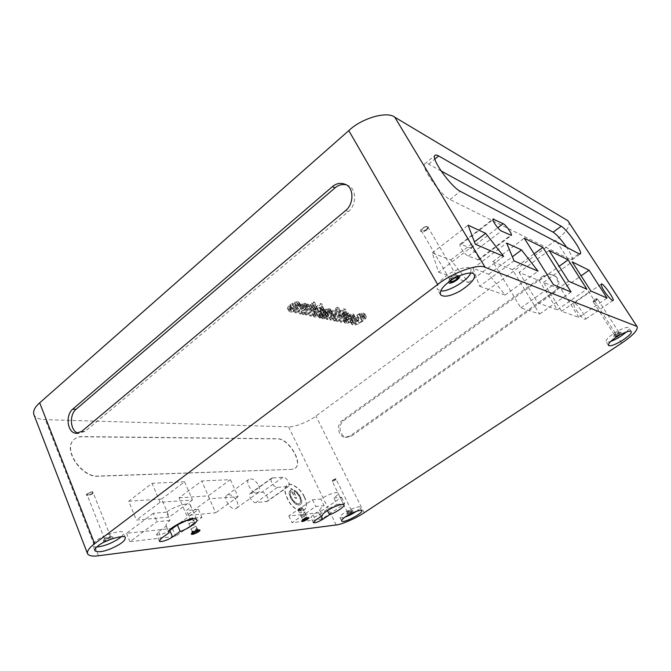 <?xml version="1.0" encoding="UTF-8"?>
<svg xmlns="http://www.w3.org/2000/svg" width="671" height="671" viewBox="0 0 671 671"><rect width="100%" height="100%" fill="white"/><g stroke="black" fill="none" stroke-linecap="round" stroke-linejoin="round"><path stroke-width="0.5" stroke-dasharray="3.35 2.52" d="M438.549 272.183L468.584 282.508L450.82 259.937L432.275 252.95L438.549 272.183L475.286 244.194M468.584 282.508L503.669 256.397M432.275 252.95L468.106 225.188M450.82 259.937L474.422 241.921M479.597 286.291L505.087 295.047L488.782 274.246L473.021 268.308L479.597 286.291L514.045 260.868M505.087 295.047L538.05 271.193M473.021 268.308L506.68 243.07M488.782 274.246L512.359 256.783M461.153 244.261L460.063 244.328C458.696 245.838 465.313 255.131 468.257 256.154L478.834 259.895C480.134 258.427 473.718 249.369 470.841 248.304L461.153 244.261L492.959 219.845M512.476 269.692L492.816 261.665L520.855 307.897L539.643 314.028L512.476 269.692L534.099 253.814M492.816 261.665L524.303 238.18M539.643 314.028L571.071 291.994M520.855 307.897L553.458 284.722M519.069 272.384L537.865 302.948L557.349 309.809L539.199 280.595L519.069 272.384L549.104 250.451M537.865 302.948L568.597 281.208M539.199 280.595L559.136 266.278M557.349 309.809L586.882 289.226M578.88 317.383L561.476 289.687L543.544 282.374L561.552 311.285L578.88 317.383L607.054 298.067M561.476 289.687L581.128 275.823M561.552 311.285L590.815 290.954M543.544 282.374L572.187 261.866M576.322 310.128C580.465 316.276 583.485 319.337 585.38 319.312C587.452 318.146 574.804 300.365 573.655 303.351C573.378 304.617 574.267 306.882 576.322 310.128M568.882 221.69C570.266 226.379 565.93 232.56 555.873 240.243L315.957 416.037C308.87 421.606 294.116 427.435 288.538 426.815L45.385 419.66C39.421 419.551 35.58 417.874 33.877 414.619M357.677 317.643L356.326 318.691L353.927 318.171L351.78 319.832L351.906 320.537L352.971 321.25L354.993 321.191L357.609 320.243L362.558 316.494L363.187 314.682L362.239 314.129L359.228 314.565L357.383 315.538L356.787 315.026L359.312 313.701L363.556 313.122L364.957 314.154L364.194 316.142L361.543 318.658L357.995 320.897L354.447 322.197L351.545 322.298L350.254 321.585L349.943 320.193L354.229 316.888L357.677 317.643L359.094 320.293L357.744 321.334L356.326 318.691M343.066 319.815L344.131 318.062L345.38 318.155L344.701 319.304L345.255 319.824L347.251 319.522L349.926 318.012L345.422 317.039L349.817 314.389L352.946 313.936L353.793 314.447L353.785 315.295L351.269 318.012L347.326 320.302L344.097 320.73L343.066 319.815L344.491 322.499L345.557 320.755L344.131 318.062M348.635 313.164L340.18 319.731L339.14 319.513L345.481 314.103L344.911 313.391L342.797 313.885L336.205 318.901L335.148 318.675L340.365 314.607L343.216 312.77L345.942 312.367L346.689 312.82L346.496 313.894L347.704 312.954L348.635 313.164L350.069 315.865L341.606 322.424L340.18 319.731M345.305 309.146L333.537 318.339L332.43 318.104L342.445 310.279L329.897 317.576L328.849 317.358L336.196 309.037L326.282 316.821L325.15 316.586L337.027 307.259L338.587 307.612L331.004 316.133L343.594 308.761L345.305 309.146L346.756 311.881L334.963 321.057L333.537 318.339M321.25 315.966L320.31 315.487L320.092 314.473L318.809 315.261L317.643 315.018L324.974 309.633L327.75 308.568L330.526 309.239L330.618 310.136L329.62 311.411L328.354 311.327L329.092 310.195L328.304 309.658L326.551 309.776L324.596 311.009L327.138 312.77L325.93 314.498L323.59 315.764L321.25 315.966L322.701 318.733L321.652 318.113L320.092 314.473M313.634 311.176L314.942 311.269L313.919 313.013L316.595 312.996L321.635 308.987L321.057 308.048L317.769 309.113L316.888 308.694L319.824 307.268L322.315 307.092L323.372 307.863L322.86 309.356L316.603 313.835L313.24 314.296L312.309 313.734L313.634 311.176L315.093 313.994L316.402 314.078L314.942 311.269M321.619 303.737L309.557 313.323L308.4 313.089L314.59 307.964L314.884 307.092L314.263 306.605L310.69 307.989L305.146 312.409L303.98 312.158L309.532 307.737L313.609 305.54L315.311 305.531L316.142 306.043L316.125 306.941L320.478 303.477L321.619 303.737L323.103 306.563L311.017 316.15L309.557 313.323M311.101 304.793L302.311 311.814L301.136 311.57L309.935 304.533L311.101 304.793L312.585 307.654L303.778 314.665L302.311 311.814M314.464 302.101L312.736 303.485L311.57 303.217L313.307 301.833L314.464 302.101L315.957 304.961L314.229 306.345L312.736 303.485M308.249 304.156L299.434 311.21L298.243 310.958L304.81 305.146L304.106 304.366L301.782 304.877L294.905 310.262L293.697 310.01L299.132 305.64L302.151 303.661L305.162 303.258L306.068 303.812L305.926 304.928L307.184 303.921L308.249 304.156L309.734 307.024L300.902 314.078L299.434 311.21M287.423 308.14L288.421 306.186L289.889 306.303L289.26 307.586L289.973 308.182L292.254 307.872L295.165 306.211L289.78 305.053L294.535 302.151L298.117 301.69L299.232 302.369L299.283 303.225L296.725 306.236L292.447 308.744L288.748 309.18L287.423 308.14L288.907 311.059L289.914 309.113L288.421 306.186M441.124 170.979L428.668 164.169C426.739 163.087 425.414 163.003 424.693 163.917C420.994 168.002 440.973 195.42 450.006 199.48L570.753 259.677L572.262 259.702C572.665 257.656 570.769 253.495 566.584 247.238M544.349 276.469C547.41 274.305 550.74 274.028 554.321 275.622C560.402 278.163 560.428 288.849 554.439 292.623L351.512 436.041L346.781 437.291C339.442 436.771 337.731 424.651 343.686 420.658L544.349 276.469L543.174 275.966C546.244 273.802 549.574 273.516 553.172 275.118C559.262 277.668 559.287 288.379 553.29 292.17L349.935 436.007L345.196 437.266C337.849 436.746 336.137 424.592 342.101 420.591L543.174 275.966M292.212 469.331L97.706 476.259C82.038 477.517 62.529 450.207 73.491 440.033C75.798 437.777 78.591 436.695 81.862 436.787L277.643 438.901C287.859 438.549 302.889 461.782 295.466 468.09L292.212 469.331L97.932 476.075C82.273 477.333 62.764 450.023 73.709 439.84C76.024 437.584 78.817 436.502 82.088 436.595L277.844 438.759C288.052 438.406 303.091 461.64 295.659 467.947L292.413 469.197M128.681 501.237L161.652 499.014L169.277 517.056L136.389 520.059L128.681 501.237L152.074 483.313L184.567 481.786L161.652 499.014M179.098 497.832L208.195 495.869L215.668 512.803L186.672 515.462L179.098 497.832L201.745 480.981L230.363 479.639L208.195 495.869M261.858 492.246C265.129 491.86 269.826 499.249 267.31 501.354L255.836 502.638C252.489 503.099 247.683 495.575 250.258 493.411L261.858 492.246L283.07 477.165C286.274 476.846 291.046 484.319 288.631 486.358L277.375 487.406C274.095 487.783 269.205 480.184 271.696 478.087L283.07 477.165M236.871 501.178C238.138 503.879 238.096 506.144 236.746 507.981C232.602 512.82 222.428 498.452 226.882 495.223C230.396 493.755 233.726 495.735 236.871 501.178M304.198 496.985C306.815 502.311 306.915 506.647 304.508 509.994C300.323 512.384 295.466 510.178 289.939 503.384C284.596 494.611 283.489 488.656 286.601 485.519C289.713 481.107 301.363 489.31 304.198 496.985M357.744 321.334L355.353 320.83L353.198 322.483L353.399 323.321L356.402 323.825L359.019 322.877L361.963 320.981L364.621 318.146L364.605 317.308L363.665 316.779L358.809 318.197L358.222 317.693L362.994 315.731L364.982 315.773L366.299 316.561L365.611 318.775L359.404 323.531L355.848 324.831L352.954 324.94L351.663 324.236L351.361 322.86L355.655 319.547L354.229 316.888M355.655 319.547L359.094 320.293M351.361 322.86L349.943 320.193M358.222 317.693L356.787 315.026M358.809 318.197L357.383 315.538M353.198 322.483L351.78 319.832M355.353 320.83L353.927 318.171M345.557 320.755L346.806 320.839L346.127 321.988L346.681 322.508L348.677 322.197L351.352 320.679L347.226 319.43L351.252 317.081L354.38 316.611L355.227 317.123L355.211 317.962L352.694 320.671L348.744 322.969L345.515 323.405L344.491 322.499M346.848 319.731L345.422 317.039M351.352 320.679L349.926 318.012M346.806 320.839L345.38 318.155M341.606 322.424L340.566 322.206L346.915 316.804L346.353 316.1L344.24 316.595L337.639 321.61L336.582 321.392L344.659 315.487L347.385 315.085L348.132 315.521L347.93 316.595L349.146 315.655L347.704 312.954M349.146 315.655L350.069 315.865M347.93 316.595L346.496 313.894M336.582 321.392L335.148 318.675M337.639 321.61L336.205 318.901M340.566 322.206L339.14 319.513M334.963 321.057L333.856 320.83L343.896 313.005L331.34 320.319L330.291 320.101L337.656 311.797L327.725 319.572L326.592 319.346L338.486 310.019L340.046 310.371L332.447 318.876L345.053 311.495L343.594 308.761M345.053 311.495L346.756 311.881M332.447 318.876L331.004 316.133M340.046 310.371L338.587 307.612M338.486 310.019L337.027 307.259M326.592 319.346L325.15 316.586M327.725 319.572L326.282 316.821M337.656 311.797L336.196 309.037M330.291 320.101L328.849 317.358M331.34 320.319L329.897 317.576M343.896 313.005L342.445 310.279M333.856 320.83L332.43 318.104M321.543 317.257L320.26 318.046L319.094 317.802L327.784 311.713L330.828 311.453L331.986 312.015L332.078 312.904L331.071 314.179L329.813 314.103L330.551 312.971L329.771 312.443L326.433 313.491L326.056 313.793L328.505 315.261L328.312 316.318L325.032 318.532L322.701 318.733M328.278 314.993L326.827 312.216M326.056 313.793L324.596 311.009M329.813 314.103L328.354 311.327M331.071 314.179L329.62 311.411M326.441 312.426L324.974 309.633M319.094 317.802L317.643 315.018M320.26 318.046L318.809 315.261M316.402 314.078L315.37 315.823L318.054 315.798L323.103 311.789L322.525 310.858L319.245 311.931L318.356 311.52L321.3 310.086L323.791 309.901L324.839 310.673L324.328 312.158L318.062 316.637L314.699 317.098L313.768 316.544L315.093 313.994M318.356 311.52L316.888 308.694M319.245 311.931L317.769 309.113M311.017 316.15L309.859 315.915L316.066 310.799L316.36 309.927L315.739 309.44L312.166 310.832L306.613 315.244L305.448 315.009L313.223 309.063L316.787 308.366L317.618 308.886L317.601 309.776L321.963 306.311L320.478 303.477M321.963 306.311L323.103 306.563M317.601 309.776L316.125 306.941M305.448 315.009L303.98 312.158M306.613 315.244L305.146 312.409M309.859 315.915L308.4 313.089M303.778 314.665L302.604 314.422L311.419 307.393L309.935 304.533M311.419 307.393L312.585 307.654M302.604 314.422L301.136 311.57M314.229 306.345L313.063 306.085L314.8 304.701L313.307 301.833M314.8 304.701L315.957 304.961M313.063 306.085L311.57 303.217M300.902 314.078L299.719 313.835L306.295 308.023L305.599 307.251L303.275 307.763L296.381 313.147L295.173 312.904L303.644 306.555L306.655 306.144L307.553 306.689L307.41 307.804L308.677 306.798L307.184 303.921M308.677 306.798L309.734 307.024M307.41 307.804L305.926 304.928M295.173 312.904L293.697 310.01M296.381 313.147L294.905 310.262M299.719 313.835L298.243 310.958M289.914 309.113L291.382 309.222L290.744 310.505L291.457 311.092L293.739 310.782L296.649 309.113L291.273 307.981L291.675 307.654L296.037 305.079L299.618 304.6L300.725 305.28L300.776 306.127L298.209 309.13L293.923 311.638L290.224 312.09L288.907 311.059M291.273 307.981L289.78 305.053M296.649 309.113L295.165 306.211M291.382 309.222L289.889 306.303M305.984 518.02L302.478 519.228L306.639 517.014L305.984 518.02M333.831 497.949L341.648 497.286L318.65 512.829L288.84 516.007L312.535 499.752L320.897 499.048C326.945 494.779 337.924 490.996 338.1 493.143C338.301 494.275 336.876 495.877 333.831 497.949L337.01 504.433L326.995 509.541L320.277 514.07C315.529 516.888 312.384 517.978 310.824 517.358L313.08 514.858L319.849 510.27L322.39 515.563M326.995 509.541L327.456 510.497M319.849 510.27C319.698 509.281 321.115 507.746 324.11 505.674L320.897 499.048M470.732 273.055L470.941 269.205C469.817 264.676 453.126 269.968 445.636 276.418C439.304 281.183 436.527 285.41 437.291 289.1L440.713 290.786M626.412 331.944C628.475 329.956 629.281 328.605 628.819 327.876C628.383 325.947 618.779 329.847 613.638 333.537C608.505 336.968 605.972 339.669 606.022 341.64C606.785 342.327 608.379 342.235 610.795 341.363M356.544 511.26C359.295 509.222 360.453 507.905 360.025 507.31C360.453 505.322 348.861 509.507 344.064 513.063C341.262 514.9 339.878 516.36 339.92 517.45C340.616 518.121 342.361 517.97 345.154 517.014M121.35 536.683C123.053 535.03 123.707 533.789 123.321 532.959C124.496 528.916 103.099 534.712 96.389 540.675C93.806 542.571 92.632 544.24 92.85 545.682C93.269 546.605 94.603 547.016 96.85 546.932M159.337 540.985L156.603 534.393L158.658 531.658L166.341 526.039L168.782 531.843M179.66 523.128L198.465 509.432L186.463 510.455C189.398 508.316 190.715 506.538 190.405 505.112C189.927 501.623 173.873 506.437 166.433 512.149L169.948 520.47C166.987 522.684 165.695 524.412 166.072 525.653L166.341 526.039M187.905 519.916L189.943 518.549L186.463 510.455M156.603 534.393C158.658 535.575 162.793 534.443 169 530.979M196.595 530.434L197.282 529.184L193.08 530.727L192.309 531.7L193.743 531.726M184.567 481.786L192.46 499.97L160.067 502.285L136.389 520.059M160.067 502.285L152.074 483.313M192.46 499.97L169.277 517.056M230.363 479.639L238.088 496.699L209.578 498.746L186.672 515.462M209.578 498.746L201.745 480.981M238.088 496.699L215.668 512.803M258.704 485.544C260.004 488.27 260.012 490.526 258.721 492.321C254.754 497.068 244.429 482.524 248.74 479.396C252.17 477.995 255.492 480.05 258.704 485.544M304.399 496.842C307.016 502.168 307.125 506.504 304.718 509.851C300.533 512.241 295.676 510.035 290.149 503.242C284.806 494.468 283.69 488.513 286.811 485.376C289.922 480.964 301.564 489.167 304.399 496.842M346.303 184.852L348.576 185.775C356.737 189.163 356.527 205.427 348.341 211.575L84.957 431.512L78.364 433.172M352.468 319.765L349.105 319.044L351.092 317.886L353.692 317.828L352.468 319.765L351.042 317.089L347.679 316.36L351.755 314.842L352.275 315.613L351.042 317.089M324.907 314.699L326.785 316.41L324.94 317.685L322.843 317.349L323.087 316.309L324.907 314.699L323.447 311.914L325.393 313.198L323.497 314.909L321.392 314.573L321.627 313.533L323.447 311.914M297.823 308.106L293.814 307.251L295.97 305.984L299.014 306.01L297.823 308.106L296.33 305.204L292.321 304.332L294.468 303.066L296.859 302.688L297.563 303.56L296.33 305.204M301.522 508.61L298.016 509.792C299.165 508.425 300.6 507.729 302.327 507.687L301.522 508.61C298.461 510.17 297.563 510.262 298.821 508.878C301.866 507.31 302.764 507.226 301.522 508.61M337.01 504.433L344.802 503.686L321.703 519.186L291.969 522.675L315.764 506.479L324.11 505.674M312.535 499.752L315.764 506.479M341.648 497.286L344.802 503.686M459.308 275.848L458.251 275.563L451.449 278.39L448.899 281.09L448.639 282.155M616.204 334.41L613.764 336.649C612.682 339.283 623.644 332.489 620.717 332.455L616.204 334.41M348.106 512.619L346.798 513.785C346.035 515.68 355.051 510.849 353.005 510.648L348.106 512.619M112.191 538.721C113.282 537.681 113.391 537.094 112.493 536.959C109.969 536.976 107.285 537.916 104.441 539.778L103.451 540.734C102.973 541.522 103.443 541.866 104.869 541.774M169.948 520.47L156.905 521.719L129.914 541.682L175.735 536.305L201.929 517.4L189.943 518.549M198.465 509.432L201.929 517.4M166.433 512.149L153.374 513.265L156.905 521.719M153.374 513.265L126.534 533.302L171.03 528.563M188.299 519.614L187.553 520.595C189.641 520.738 191.378 519.958 192.762 518.264C191.948 517.886 190.463 518.339 188.299 519.614M290.895 490.644L291.18 491.533C287.876 494.628 296.121 506.513 299.811 503.082C302.587 501.514 298.553 492.841 294.435 491.306L294.192 490.115C299.132 491.96 303.988 502.369 300.658 504.257C296.221 508.383 286.316 494.074 290.308 490.384L290.979 491.675C287.666 494.77 295.919 506.655 299.61 503.225C302.386 501.656 298.343 492.984 294.225 491.449L293.99 490.258C298.93 492.103 303.787 502.512 300.449 504.399C296.012 508.526 286.106 494.217 290.107 490.526L290.686 490.786M296.397 497.169L296.423 498.402L294.745 497.295L291.139 489.696L291.113 488.488L292.791 489.587L296.397 497.169L296.221 498.536L294.544 497.437L290.937 489.838L290.912 488.631L292.59 489.729L296.188 497.312M349.105 319.044L347.679 316.36M293.814 307.251L292.321 304.332M318.65 512.829L321.703 519.186M288.84 516.007L291.969 522.675M451.357 276.796L449.713 279.304C450.291 281.115 457.505 276.611 456.297 275.412L455.508 275.076L451.357 276.796M615.819 333.235L614.326 334.829C616.221 334.569 617.714 333.672 618.788 332.137L615.819 333.235M348.232 511.294L347.419 512.158L351.352 510.17L348.232 511.294M105.204 537.848L104.5 538.838C106.882 539.098 108.87 538.268 110.463 536.355L105.204 537.848M172.447 528.505L175.735 536.305M126.534 533.302L129.914 541.682M422.948 228.241L421.447 230.883C422.143 232.896 429.163 228.4 427.863 227.016C426.781 226.295 425.146 226.697 422.948 228.241M594.481 299.862L593.063 301.531C594.992 301.354 596.444 300.457 597.433 298.83L594.481 299.862M332.875 480.117L332.095 481.023C333.688 480.998 334.988 480.352 335.995 479.077L332.875 480.117M87.792 493.739L87.129 494.795C89.545 495.24 91.508 494.452 93.026 492.43C92.002 491.835 90.258 492.271 87.792 493.739M197.962 531.843L195.974 529.897L191.671 531.952L197.081 528.907C195.454 527.188 193.323 527.314 190.673 529.276L196.15 525.98L192.762 524.772L189.734 526.584L195.177 523.078C192.183 522.063 190.069 522.323 188.836 523.866L194.154 520.184L189.566 519.731L187.981 521.124M192.51 519.203C187.922 521.535 186.353 521.694 187.788 519.664C192.367 517.324 193.944 517.173 192.51 519.203M192.007 519.253C188.408 521.082 187.175 521.199 188.299 519.614C191.889 517.786 193.122 517.66 192.007 519.253M306.186 518.163L302.168 520.008L306.672 517.266L304.148 516.267L301.514 517.777L306.035 514.556C302.873 514.313 301.237 514.59 301.136 515.378L305.087 511.965L300.197 512.719C300.306 513.416 301.505 512.359 303.795 509.532L298.494 510.941L300.834 510.145L302.193 507.276M301.891 508.576C297.991 510.564 296.842 510.681 298.444 508.912C302.336 506.915 303.485 506.806 301.891 508.576M449.864 281.25C449.905 279.321 456.641 275.42 457.924 276.486M426.815 229.859C422.504 233.273 417.605 231.881 422.478 228.048C428.517 225.011 429.96 225.615 426.815 229.859M450.878 280.545C452.573 278.381 454.552 277.215 456.817 277.031M426.353 229.667C421.614 232.032 420.482 231.554 422.948 228.241C427.679 225.867 428.811 226.337 426.353 229.667M618.335 335.131C614.259 337.211 613.638 337.001 616.473 334.502C620.549 332.413 621.17 332.623 618.335 335.131M596.225 300.591C592.199 302.638 591.545 302.361 594.263 299.769C598.289 297.723 598.943 297.991 596.225 300.591M618.134 335.064C614.938 336.691 614.451 336.532 616.674 334.569C619.87 332.933 620.356 333.093 618.134 335.064M596.016 300.507C592.862 302.101 592.35 301.891 594.481 299.862C597.626 298.251 598.138 298.469 596.016 300.507M106.135 541.17C98.763 541.832 115.974 534.259 111.084 539.039L110.883 539.182M92.992 493.453C90.099 495.735 83.875 496.347 87.155 493.772C92.17 491.231 94.116 491.122 92.992 493.453M107.519 540.541C99.635 542.202 114.196 535.072 110.455 539.107L109.465 539.727M92.363 493.487C88.421 495.475 86.894 495.559 87.792 493.739C91.717 491.751 93.244 491.658 92.363 493.487M351.461 512.241C347.872 514.078 346.89 514.187 348.526 512.569C352.107 510.723 353.089 510.614 351.461 512.241M335.534 479.966C331.986 481.778 330.988 481.837 332.556 480.134C336.096 478.322 337.085 478.264 335.534 479.966M351.143 512.275C348.333 513.718 347.561 513.801 348.845 512.535C351.646 511.092 352.418 511.008 351.143 512.275M335.215 479.991C332.43 481.409 331.65 481.451 332.875 480.117C335.651 478.7 336.431 478.649 335.215 479.991M468.257 256.154L501.405 231.025M470.841 248.304L497.79 227.779M477.853 259.979L510.48 235.429M621.673 343.158L555.873 240.243M428.668 164.169L434.883 159.044M450.006 199.48L460.264 191.319M570.753 259.677L578.989 253.764M364.16 512.761L315.957 416.037M336.179 524.965L288.538 426.815M98.411 555.773L45.385 419.66M351.663 324.236L350.254 321.585M352.954 324.94L351.545 322.298M355.848 324.831L354.447 322.197M359.404 323.531L357.995 320.897M362.961 321.283L361.543 318.658M365.611 318.775L364.194 316.142M366.391 316.796L364.957 314.154M364.982 315.773L363.556 313.122M362.994 315.731L361.56 313.072M360.738 316.36L359.312 313.701M360.663 317.224L359.228 314.565M362.248 316.771L360.822 314.112M363.665 316.779L362.239 314.129M364.605 317.308L363.179 314.665M364.621 318.146L363.196 315.504M363.976 319.136L362.558 316.494M361.963 320.981L360.545 318.348M359.019 322.877L357.609 320.243M356.402 323.825L354.993 321.191M354.389 323.9L352.971 321.25M353.399 323.321L351.981 320.671M345.515 323.405L344.097 320.73M348.744 322.969L347.326 320.302M352.694 320.671L351.269 318.012M355.211 317.962L353.785 315.295M354.38 316.611L352.946 313.936M351.252 317.081L349.817 314.389M347.226 319.43L345.8 316.737M348.677 322.197L347.251 319.522M346.681 322.508L345.255 319.824M346.127 321.988L344.701 319.304M347.385 315.085L345.942 312.367M346.093 315.076L344.642 312.359M344.659 315.487L343.216 312.77M343.267 316.251L341.824 313.525M341.799 317.324L340.365 314.607M342.797 317.593L341.354 314.884M344.24 316.595L342.797 313.885M345.372 316.15L343.929 313.432M346.353 316.1L344.911 313.391M346.915 316.804L345.481 314.103M345.179 318.624L343.753 315.924M334.611 317.593L333.168 314.858M333.873 317.299L332.43 314.556M321.761 318.264L320.31 315.487M325.032 318.532L323.59 315.764M327.373 317.266L325.93 314.498M328.312 316.318L326.861 313.55M328.589 315.538L327.138 312.77M327.523 314.615L326.064 311.83M326.433 313.491L324.974 310.707M328.018 312.56L326.551 309.776M329.771 312.443L328.304 309.658M330.551 312.971L329.092 310.195M332.078 312.904L330.618 310.136M331.986 312.015L330.526 309.239M330.828 311.453L329.36 308.668M329.218 311.361L327.75 308.568M327.784 311.713L326.324 308.92M325.024 313.483L323.565 310.69M323.07 315.026L321.61 312.233M320.411 317.048L318.96 314.263M313.684 316.049L312.233 313.231M314.699 317.098L313.24 314.296M318.062 316.637L316.603 313.835M322.214 314.179L320.755 311.378M324.328 312.158L322.86 309.356M324.839 310.673L323.372 307.863M323.791 309.901L322.315 307.092M321.3 310.086L319.824 307.268M321.124 311L319.648 308.19M322.525 310.858L321.057 308.048M323.103 311.789L321.635 308.987M321.107 313.902L319.648 311.101M318.054 315.798L316.595 312.996M315.915 316.15L314.464 313.34M315.336 315.496L313.877 312.686M316.787 308.366L315.311 305.531M315.093 308.392L313.609 305.54M313.223 309.063L311.747 306.211M311.009 310.581L309.532 307.737M312.166 310.832L310.69 307.989M314.171 309.616L312.694 306.773M315.739 309.44L314.263 306.605M316.36 309.927L314.884 307.092M316.066 310.799L314.59 307.964M314.64 312.124L313.172 309.289M306.655 306.144L305.162 303.258M305.196 306.127L303.703 303.233M303.644 306.555L302.151 303.661M302.151 307.368L300.667 304.475M300.625 308.534L299.132 305.64M301.757 308.836L300.272 305.951M303.275 307.763L301.782 304.877M304.5 307.284L303.007 304.399M305.599 307.251L304.106 304.366M306.295 308.023L304.81 305.146M304.533 309.985L303.049 307.108M290.224 312.09L288.748 309.18M293.923 311.638L292.447 308.744M298.209 309.13L296.725 306.236M300.776 306.127L299.283 303.225M299.618 304.6L298.117 301.69M296.037 305.079L294.535 302.151M291.675 307.654L290.182 304.726M293.739 310.782L292.254 307.872M291.457 311.092L289.973 308.182M290.744 310.505L289.26 307.586M320.277 514.07L321.334 516.276M313.08 514.858L315.605 520.134M158.658 531.658L161.417 538.276M553.29 292.17L554.439 292.623M342.101 420.591L343.686 420.658M349.935 436.007L351.512 436.041M287.616 486.769L266.278 501.782M272.795 477.643L251.39 492.95M277.375 487.406L255.836 502.638M348.341 211.575L345.649 210.518M84.957 431.512L81.652 431.453M353.701 318.289L352.275 315.613M353.189 317.526L351.755 314.842M351.092 317.886L349.666 315.202M326.156 315.513L324.705 312.736M324.37 315.118L322.91 312.334M323.087 316.309L321.627 313.533M322.81 317.257L321.359 314.481M323.573 317.786L322.13 315.009M324.94 317.685L323.497 314.909M326.249 316.989L324.798 314.221M326.785 316.41L325.334 313.642M299.056 306.471L297.563 303.56M298.352 305.607L296.859 302.688M295.97 305.984L294.468 303.066M460.063 244.328L493.009 219.04M478.834 259.895L511.176 235.571M613.101 300.39L585.38 319.312M601.208 284.219L573.655 303.351M424.693 163.917L434.774 155.588M572.262 259.702L580.155 254.049M351.537 324.034L350.128 321.384M366.299 316.561L364.865 313.919M364.613 317.333L363.187 314.682M353.315 323.187L351.906 320.537M344.567 322.868L343.149 320.184M355.227 317.123L353.793 314.447M346.177 322.206L344.751 319.53M348.132 315.521L346.689 312.82M346.873 316.418L345.431 313.718M328.505 315.261L327.054 312.493M330.509 312.829L329.05 310.052M332.095 312.166L330.635 309.39M321.652 318.113L320.21 315.328M313.768 316.544L312.309 313.734M324.781 310.53L323.313 307.729M323.112 311.218L321.644 308.408M315.37 315.823L313.919 313.013M317.618 308.886L316.142 306.043M316.309 309.809L314.833 306.974M307.553 306.689L306.068 303.812M306.236 307.645L304.743 304.76M289 311.386L287.515 308.467M300.725 305.28L299.232 302.369M290.795 310.698L289.31 307.788M308.559 517.626L306.639 517.014M301.791 520.948L302.512 519.035M313.332 522.608L310.824 517.358M343.904 504.928L338.1 493.143M440.444 294.586L437.291 289.1M474.196 274.674L470.941 269.205M608.387 345.372L606.022 341.64M631.226 331.617L628.819 327.876M341.623 520.948L339.92 517.458M361.753 510.782L360.025 507.31M94.787 550.665L92.85 545.682M125.301 537.874L123.321 532.959M190.405 505.112L196.779 519.832M166.072 525.653L168.866 532.296M191.428 533.554L192.376 531.398M199.472 529.914L197.282 529.184M553.172 275.118L554.321 275.622M345.196 437.266L346.781 437.291M288.631 486.358L267.31 501.354M271.696 478.087L250.258 493.411M236.746 507.981L258.721 492.321M226.882 495.223L248.74 479.396M348.576 185.775L345.884 184.6M79.212 433.34L77.509 433.315M298.016 509.792L302.478 519.228M302.327 507.687L306.806 517.106M192.317 531.7L187.553 520.604M197.542 529.335L192.762 518.264M352.258 315.152L353.692 317.828M321.392 314.573L322.843 317.349M297.513 303.099L299.014 306.01M448.899 281.09L449.805 278.448M458.251 275.563L455.5 275.076M613.764 336.649L614.334 334.603M620.717 332.455L618.57 332.044M346.798 513.776L347.435 511.998M353.005 510.648L351.218 510.094M103.451 540.734L104.601 538.427M112.493 536.959L110.119 536.129M449.713 279.304L421.447 230.883M456.297 275.412L427.863 227.016M614.326 334.829L593.063 301.531M618.788 332.137L597.433 298.83M347.419 512.158L332.103 481.023M351.352 510.17L335.995 479.077M104.5 538.838L87.129 494.795M110.463 536.355L93.026 492.43"/><path stroke-width="1.01" d="M636.376 326.181L485.167 267.377C478.75 263.275 452.204 272.728 437.668 284.521L94.619 543.703C89.31 547.687 86.945 551 87.507 553.65L33.877 414.619C32.904 410.979 34.842 407.054 39.69 402.826L348.794 130.619C361.568 118.197 387.251 110.858 394.774 117.19L567.8 220.667L637.24 326.836L567.8 220.667M604.16 290.92C606.878 295.425 612.908 301.975 613.101 300.39C614.896 299.425 602.013 281.434 601.208 284.219C601.048 285.41 602.038 287.649 604.16 290.92M589.079 270.212L572.187 261.866L590.815 290.954L607.054 298.067L589.079 270.212L581.128 275.823M568.597 281.208L586.882 289.226L568.102 259.845L549.104 250.451L568.597 281.208M524.303 238.18L553.458 284.722L571.071 291.994L542.881 247.373L524.303 238.18M501.405 231.025L511.369 235.42C512.451 234.104 505.9 224.928 503.183 223.678L493.009 219.04C491.86 220.373 498.62 229.817 501.405 231.025M538.05 271.193L521.56 249.964L506.68 243.07L514.045 260.868L538.05 271.193M503.669 256.397L485.67 233.332L468.106 225.188L475.286 244.194L503.669 256.397M438.641 155.949C436.746 154.825 435.454 154.699 434.774 155.588C431.268 159.513 451.373 187.075 460.264 191.319L578.989 253.764L580.457 253.831C582.554 251.315 566.844 229.188 561.208 226.219L438.641 155.949L434.883 159.044M474.422 241.921L485.67 233.332M512.359 256.783L521.56 249.964M534.099 253.814L542.881 247.373M559.136 266.278L568.102 259.845M87.507 553.65C88.849 555.89 92.481 556.595 98.411 555.773L336.179 524.965C341.489 524.621 356.544 518.029 364.16 512.761L621.673 343.158C632.577 335.76 637.769 330.325 637.24 326.836M303.074 519.773L308.559 517.626C310.925 517.895 300.885 523.154 301.791 520.948L303.074 519.773M322.39 515.563C321.988 514.154 325.569 511.428 333.126 507.385C339.694 504.542 343.292 503.728 343.904 504.928C345.473 506.454 334.259 513.374 329.528 514.766L322.785 519.287C318.029 522.105 314.875 523.212 313.332 522.608L315.605 520.134L322.39 515.563M448.874 281.971C442.524 286.735 439.715 290.937 440.444 294.586C443.682 297.597 450.35 296.347 460.457 290.828C471.302 283.565 475.89 278.18 474.196 274.674C473.105 270.187 456.397 275.546 448.874 281.971M616.045 337.312C610.904 340.742 608.345 343.426 608.387 345.372C609.889 346.555 614.175 345.146 621.254 341.136C628.643 336.322 631.965 333.143 631.226 331.617C630.807 329.704 621.212 333.63 616.045 337.312M345.783 516.578C342.982 518.415 341.589 519.866 341.623 520.939C342.52 524.068 363.43 513.089 361.753 510.782C362.189 508.819 350.598 513.03 345.783 516.578M98.352 545.691C95.768 547.586 94.577 549.239 94.787 550.673C97.639 552.577 103.099 551.889 111.176 548.61C120.512 544.433 125.217 540.851 125.301 537.874C126.5 533.864 105.095 539.752 98.352 545.691M161.417 538.276L159.337 540.985C159.631 542.805 168.455 540.004 172.514 536.968L180.172 531.432C186.169 529.738 198.515 522.306 196.779 519.832C195.555 518.012 190.925 518.633 182.881 521.694C172.984 526.408 168.304 529.947 168.866 532.296L169.126 532.665L161.417 538.276M192.577 532.464L191.428 533.554C190.086 536.59 202.701 530.442 199.472 529.914C197.417 529.981 195.118 530.828 192.577 532.464M566.584 247.238C561.166 239.497 556.687 234.473 553.139 232.174L441.124 170.979M332.38 186.655C336.557 183.141 341.053 182.453 345.884 184.6C354.07 187.997 353.852 204.328 345.649 210.518L81.652 431.453L75.89 433.298C67.066 432.56 65.406 415.022 72.694 409.176L332.38 186.655L335.114 187.813C338.377 184.978 342.109 183.997 346.303 184.852M327.456 510.497L329.528 514.766M440.713 290.786C446.441 292.69 467.687 281.04 470.732 273.055M610.795 341.363C616.146 339.4 621.346 336.263 626.412 331.944M345.154 517.014C348.568 515.898 352.359 513.986 356.544 511.26M96.85 546.932C103.577 546.605 114.833 542.21 121.35 536.683M168.782 531.843L169.126 532.665M187.905 519.916L177.396 524.898L180.172 531.432M177.396 524.898L169.78 530.451L172.514 536.968M169 530.979L169.78 530.451M193.743 531.726L196.595 530.434M78.364 433.172C70.153 431.495 69.063 414.863 76.008 409.318L335.114 187.813M448.639 282.155C448.874 286.089 462.537 277.467 459.308 275.848M104.869 541.774L112.191 538.721M171.03 528.563L172.405 528.413L179.66 523.128M197.962 531.843C193.357 534.191 191.78 534.368 193.248 532.38C197.844 530.031 199.421 529.855 197.962 531.843M197.459 531.902C193.844 533.739 192.611 533.881 193.76 532.321C197.366 530.484 198.591 530.342 197.459 531.902M303.56 519.723L306.186 518.163M306.999 519.329C303.082 521.325 301.942 521.459 303.56 519.723C307.469 517.718 308.61 517.584 306.999 519.329M306.63 519.371C303.56 520.939 302.663 521.04 303.938 519.673C306.999 518.104 307.897 518.004 306.63 519.371M457.924 276.486C458.838 277.257 458.276 278.431 456.23 280.017C452.506 282.332 450.384 282.743 449.864 281.25M456.817 277.031C457.916 277.484 457.572 278.423 455.777 279.866C452.522 281.812 450.887 282.038 450.878 280.545M110.883 539.182L106.135 541.17M109.465 539.727L107.519 540.541M485.167 267.377L394.774 117.19M492.959 219.845L493.999 219.048M497.79 227.779L503.183 223.678M437.668 284.521L348.794 130.619M553.139 232.174L561.208 226.219M94.619 543.703L39.69 402.826M321.334 516.276L322.785 519.287M76.008 409.318L72.694 409.176M77.509 433.315L75.89 433.298"/></g></svg>
